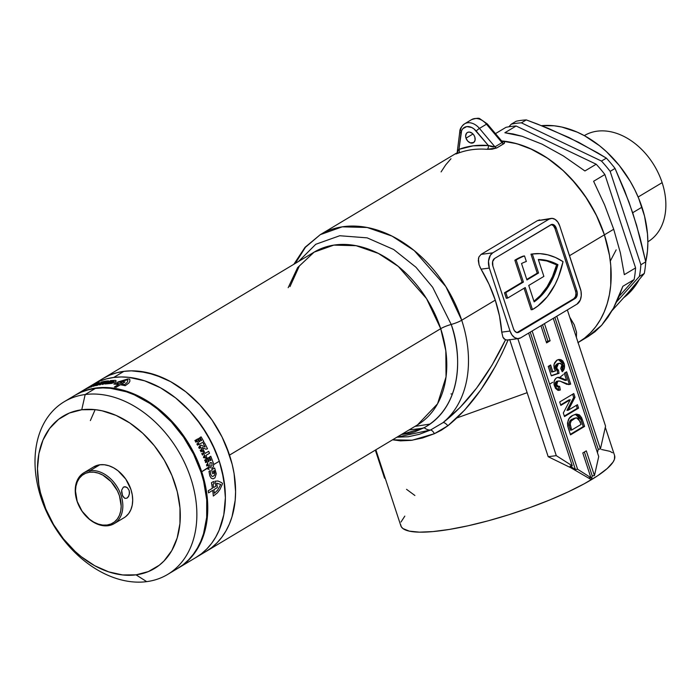 <?xml version="1.0" encoding="UTF-8"?>
<svg xmlns="http://www.w3.org/2000/svg" width="700" height="700" viewBox="0 0 700 700"><rect width="100%" height="100%" fill="white"/><g stroke="black" fill="none" stroke-linecap="round" stroke-linejoin="round"><path stroke-width="1.05" d="M474.819 137.016A5.924 4.27 59.1 0 1 473.454 142.669A5.924 4.27 59.1 0 1 466.008 138.171L472.999 133.98L466.008 138.171L465.649 136.019L466.463 133.332L467.775 132.309L469.499 132.081L472.246 133.289L473.786 134.951L474.819 137.016L475.081 140.166L473.769 142.459L470.4 142.896L467.758 141.129L466.008 138.171A5.924 4.27 59.1 0 1 467.373 132.51A5.924 4.27 59.1 0 1 474.819 137.016M549.64 384.151L552.676 382.287M559.86 377.344L563.316 374.553M456.829 152.924L320.267 234.666A112.499 81.112 59.1 0 1 461.711 320.233A11.839 2.45 161.8 0 1 451.211 324.459A11.839 2.45 -18.2 0 0 440.711 328.685L229.513 455.105L222.075 437.036L212.048 420.053L199.806 404.784L185.841 391.825L170.669 381.675L154.884 374.727L139.09 371.245L131.381 370.842L123.891 371.359A100.651 72.572 -120.9 0 0 102.961 378.543A100.651 72.572 59.1 0 1 229.513 455.105L440.711 328.685A100.651 72.572 -120.9 0 1 417.55 424.848L437.57 403.786L446.04 376.906L445.83 350.814L440.711 328.685A11.839 2.45 161.8 0 1 451.211 324.459L432.652 287.254L415.957 267.234L393.68 249.506L367.168 237.86L339.745 235.734L315.77 244.282L298.576 261.45L315.77 244.282L339.745 235.734L367.168 237.86L393.68 249.506L415.957 267.234L432.652 287.254L451.211 324.459A11.839 2.45 -18.2 0 0 461.711 320.233L445.848 286.598L414.234 250.582L392.044 236.11L367.168 227.483L342.23 226.835L320.267 234.666L305.436 247.266L295.269 263.436M396.953 437.176L408.266 436.756L419.317 434.306L430.535 430.027A11.839 8.199 -117.9 0 1 424.148 427.709A106.575 76.843 59.1 0 0 451.211 324.459C460.95 350.271 464.748 404.88 424.148 427.709L414.864 431.804L409.973 433.248L401.363 434.534L424.148 427.709A11.839 8.199 62.1 0 0 430.535 430.027L442.977 422.669L460.119 407.418L476.639 388.054L491.942 365.277L505.479 339.894L502.924 337.19L501.742 332.141A112.499 81.112 -120.9 0 0 495.276 300.134A112.499 81.112 -120.9 0 0 481.04 269.15L479.071 264.854L478.301 260.575L478.949 256.882L481.119 254.371L537.442 220.657L539.718 219.896M80.92 391.738A100.651 72.572 59.1 0 1 81.051 391.659A100.651 72.572 -120.9 0 0 80.92 391.738L81.147 391.606A100.651 72.572 -120.9 0 0 81.051 391.659L82.04 391.064A100.651 72.572 59.1 0 1 82.233 390.95A100.651 72.572 -120.9 0 0 82.04 391.064A100.651 72.572 -120.9 0 0 81.909 391.142A100.651 72.572 59.1 0 1 82.04 391.064L82.556 390.757A100.651 72.572 -120.9 0 0 82.425 390.836A100.651 72.572 59.1 0 1 82.556 390.757A100.651 72.572 59.1 0 1 85.89 388.92L90.571 386.12L85.89 388.92A100.651 72.572 -120.9 0 0 82.556 390.757L84.306 389.707A100.651 72.572 -120.9 0 0 84.28 389.725A100.651 72.572 59.1 0 1 84.306 389.707A100.651 72.572 59.1 0 1 86.257 388.596L85.61 388.99A100.651 72.572 -120.9 0 0 83.659 390.092A100.651 72.572 -120.9 0 0 83.527 390.171A100.651 72.572 59.1 0 1 83.659 390.092A100.651 72.572 59.1 0 1 85.61 388.99L86.257 388.596A100.651 72.572 -120.9 0 0 84.306 389.707L86.118 388.623A100.651 72.572 -120.9 0 0 85.986 388.701A100.651 72.572 59.1 0 1 86.118 388.623A100.651 72.572 59.1 0 1 88.069 387.52L87.334 387.957A100.651 72.572 -120.9 0 0 85.382 389.06A100.651 72.572 -120.9 0 0 85.356 389.078A100.651 72.572 59.1 0 1 85.382 389.06A100.651 72.572 59.1 0 1 87.334 387.957L88.069 387.52A100.651 72.572 -120.9 0 0 86.118 388.623L87.237 387.957A100.651 72.572 59.1 0 1 90.571 386.12A100.651 72.572 -120.9 0 0 87.237 387.957A100.651 72.572 -120.9 0 0 87.106 388.036A100.651 72.572 59.1 0 1 87.237 387.957L92.75 384.659A100.651 72.572 59.1 0 1 113.689 377.466L121.17 376.959L128.879 377.352L144.673 380.835L160.457 387.783L175.63 397.933L189.604 410.891L201.836 426.16L211.864 443.152L219.31 461.213A100.651 72.572 -120.9 0 0 92.75 384.659L314.151 252.123L333.812 245.123L356.125 245.7L378.376 253.418L398.23 266.368L426.519 298.594L440.711 328.685A100.651 72.572 -120.9 0 0 314.151 252.123L297.614 267.619L288.181 287.683M524.519 255.938L523.197 256.113A88.812 58.73 82.5 0 0 515.856 259.604L517.178 259.429A88.812 58.73 -97.5 0 1 524.519 255.938L526.347 261.494A82.889 54.819 82.5 0 0 521.535 263.533L526.934 279.956L538.554 273L532.298 253.986L540.006 253.645L547.785 254.826L555.511 257.504L563.036 261.634L558.32 277.305L555.135 284.392L547.286 296.695L537.749 306.092L532.464 309.575L525.227 287.56L507.623 298.095L505.82 292.6L523.416 282.065L516.18 260.05A88.812 58.73 -97.5 0 1 517.178 259.429A88.812 58.73 -97.5 0 1 524.519 255.938L526.347 261.494A82.889 54.819 -97.5 0 0 521.535 263.533L526.934 279.956L538.554 273L537.233 273.175L530.976 254.161L532.298 253.986L538.554 273L537.233 273.175L530.976 254.161L532.298 253.986A88.812 58.73 -97.5 0 1 532.779 253.916A88.812 58.73 -97.5 0 1 563.036 261.634A88.812 58.73 -97.5 0 1 532.464 309.575L525.227 287.56L507.623 298.095L506.301 298.27L504.499 292.766L522.095 282.231L514.859 260.225L516.18 260.05A88.812 58.73 -97.5 0 1 517.178 259.429L515.856 259.604A88.812 58.73 82.5 0 0 514.859 260.225L516.18 260.05L523.416 282.065L522.095 282.231L523.416 282.065L505.82 292.6L504.499 292.766L505.82 292.6L507.623 298.095L506.301 298.27L504.499 292.766L522.095 282.231L514.859 260.225A88.812 58.73 -97.5 0 1 515.856 259.604A88.812 58.73 -97.5 0 1 523.197 256.113L524.519 255.938M456.146 153.597L456.811 153.186C455.079 154.245 455.621 154.201 458.439 153.072L456.146 153.597M501.611 140.928L512.12 142.546L520.984 144.987L529.847 148.4L547.234 158.008L563.596 170.975L571.2 178.579L584.876 195.641L596.085 214.638L604.398 234.824L613.707 229.25L604.398 234.824A112.499 81.112 -120.9 0 0 501.611 140.928A112.499 81.112 59.1 0 1 604.398 234.824L609.499 255.43L610.776 265.641L610.724 285.408L609.394 294.761L607.215 303.642L604.196 311.964L600.381 319.655L595.796 326.629L590.485 332.824L584.509 338.188L577.911 342.659L584.509 338.188L590.485 332.824L595.796 326.629L600.381 319.655L604.196 311.964L607.215 303.642L609.394 294.761L610.724 285.408L610.776 265.641L609.499 255.43L604.398 234.824A112.499 81.112 59.1 0 1 578.506 342.3A112.499 81.112 -120.9 0 0 604.398 234.824L569.511 255.701L604.398 234.824L597.144 216.799L587.554 199.666L575.934 183.934L562.634 170.091L548.048 158.559L532.639 149.678L516.863 143.727L501.2 140.893L504.324 141.846L504.429 143.237L496.764 147.954L492.012 149.222L487.121 149.319A112.499 81.112 -120.9 0 0 458.439 153.072A2.958 2.03 69.4 0 0 458.929 149.362L473.13 145.845L488.364 145.504L474.084 128.992L471.686 127.487L466.795 126.586L462.875 128.634L461.624 130.629L458.929 149.362L460.976 133.088A11.839 8.54 59.1 0 1 476.227 131.093A2.958 0.446 -40.1 0 1 479.448 128.415L486.483 124.197L501.996 142.625L494.952 146.834L479.448 128.415L486.483 124.197A14.805 10.675 -120.9 0 0 471.608 119.621C476.315 118.134 479.106 117.871 479.999 118.851L487.296 123.918A2.958 0.446 139.9 0 0 486.483 124.197A2.958 0.446 -40.1 0 1 487.296 123.918L501.734 141.076M461.711 320.233L495.276 300.134L461.711 320.233A112.499 81.112 59.1 0 1 442.977 422.669A112.499 81.112 -120.9 0 0 461.711 320.233M576.529 332.246L576.398 337.435L569.782 317.301L574.245 324.748L576.529 332.246M586.303 450.852L582.785 452.952L590.923 477.715L577.605 469.227L532.149 330.986L577.605 469.227L575.4 469.516L530.233 332.141L575.4 469.516L570.071 466.121L572.276 465.832L528.631 333.095L572.276 465.832L556.281 455.648L517.834 338.686L556.281 455.648L548.196 456.706L509.74 339.745L548.196 456.706L556.281 455.648L572.276 465.832L570.071 466.121L575.4 469.516L577.605 469.227L590.923 477.715L582.785 452.952L586.303 450.852L594.449 475.615L586.303 450.852M540.951 325.719L546.595 342.895L550.121 340.786L544.469 323.619L550.121 340.786L547.916 341.075L542.553 324.765L547.916 341.075L546.315 342.037L550.121 340.786L546.595 342.895L540.951 325.719M375.865 449.802L400.855 525.805A112.499 23.258 -18.2 0 0 475.738 524.003A112.499 23.258 -18.2 0 0 591.386 479.701L592.244 475.904L594.449 475.615L598.719 456.584L553.271 318.351L598.719 456.584L594.449 475.615L592.244 475.904L584.386 451.999L592.244 475.904L591.386 479.701L570.911 467.801L548.196 456.706L570.911 467.801L591.386 479.701A112.499 23.258 -18.2 0 0 614.582 455.525L605.308 427.297M566.571 380.266L559.843 377.344L557.279 377.519L555.747 378.464L554.19 381.176L554.032 384.256L555.494 388.342L557.812 390.259L560.35 389.961L559.589 386.312L557.567 386.295L556.622 384.598L556.622 382.629L557.979 381.141L560.131 381.159L566.799 384.335L570.684 384.116L566.641 371.822L564.261 373.249L566.571 380.266L565.25 380.441L566.571 380.266L558.224 377.283L556.474 377.912C554.111 379.558 553.446 382.287 554.488 386.111L559.038 390.329L560.35 389.961L559.589 386.312L558.714 386.592L556.71 384.869L557.742 381.255L559.72 381.027L569.188 384.536L570.684 384.116L566.641 371.822L564.261 373.249L566.571 380.266M584.596 426.422L581.613 417.699L579.425 414.881L576.669 414.111L572.714 415.406L569.161 418.521L567.472 422.922L567.735 426.134L570.509 434.858L584.596 426.422L583.275 426.598L570.343 434.341L583.275 426.598L584.596 426.422L582.339 419.571L575.995 414.164L572.714 415.406C568.26 417.48 566.799 421.741 568.321 428.19L570.509 434.858L584.596 426.422M577.447 404.696L568.269 410.2L575.006 397.259L573.781 393.549L559.702 401.975L560.831 405.405L570.238 399.779L563.316 412.974L564.497 416.561L578.576 408.126L577.447 404.696L568.269 410.2L575.006 397.259L573.781 393.549L559.702 401.975L560.831 405.405L570.238 399.779L563.316 412.974L564.497 416.561L578.576 408.126L577.447 404.696M558.434 359.616L562.765 363.562L564.086 363.387L558.863 359.467L557.051 360.115L554.067 364.271L554.242 368.734L555.599 370.921L551.53 371.998L549.456 365.689L551.53 371.998L552.851 371.831L550.611 364.998L548.231 366.424L551.337 375.856L559.029 373.301L557.707 373.476L557.139 370.405L557.707 373.476L559.029 373.301L558.46 370.23L556.596 370.072L555.327 368.244L557.139 370.405L558.46 370.23L556.649 368.069L555.327 368.244L555.153 367.43L555.476 365.514L557.008 363.974L555.327 368.244L556.649 368.069L558.329 363.799L557.008 363.974L557.926 363.536L559.764 363.239L561.916 364.77L560.735 368.515L562.231 371.726C564.445 369.898 565.066 367.124 564.086 363.387L562.8 360.938L560.936 359.669L558.941 359.459L556.57 360.439L554.558 362.88L553.875 365.348L554.242 368.734L555.599 370.921L552.851 371.831L550.611 364.998L548.231 366.424L551.337 375.856L559.029 373.301L558.46 370.23L556.972 368.812L556.474 367.255L556.798 365.339L558.775 363.554L560.718 363.37L561.785 364.438L561.977 366.502L560.735 368.515L562.231 371.726L564.375 368.296L564.086 363.387L562.765 363.562L561.864 370.93M538.317 259.481L543.883 276.395L528.745 285.46L534.144 301.884L541.765 295.234L548.389 286.65L553.831 276.377L557.935 264.696L548.188 260.803L538.317 259.481A82.889 54.819 -97.5 0 1 557.935 264.696L556.614 264.863A82.889 54.819 82.5 0 0 538.387 259.683L546.866 260.977L556.614 264.863L557.935 264.696A82.889 54.819 -97.5 0 1 534.144 301.884L528.745 285.46L543.883 276.395L538.317 259.481M400.523 440.86L392.551 439.81L412.186 440.221L434.385 433.711L422.546 437.973L411.189 440.361L400.523 440.86M441.289 430.238L434.385 433.711A5.924 2.835 67.3 0 0 430.535 430.027L442.977 422.669C467.014 404.066 487.847 376.469 505.479 339.894L508.104 339.955L502.023 353.404L495.399 366.293L480.751 389.935L464.713 410.007L447.86 425.784L441.289 430.238M509.688 339.561L508.104 339.955C491.698 377.939 471.616 406.551 447.86 425.784A5.924 2.205 52.9 0 0 442.977 422.669A5.924 2.205 -127.1 0 1 447.86 425.784L434.385 433.711A5.924 2.835 -112.7 0 0 430.535 430.027L396.97 437.168M404.828 516.11L400.995 522.016M400.619 524.536L401.266 526.724L402.946 528.561L409.299 531.134L419.431 532.157L432.959 531.58L449.365 529.428L468.011 525.796L488.18 520.809L509.101 514.657L529.97 507.588L549.981 499.87L568.374 491.794L584.43 483.683L597.538 475.834L607.197 468.554L613.034 462.131L614.442 459.314L614.574 455.499M612.5 452.769L609.814 451.29L601.528 449.488M567.35 309.916L605.561 426.142L600.434 448.98L556.789 316.243L600.434 448.98L598.229 449.269L554.872 317.389L598.229 449.269L597.45 452.725L598.229 449.269L600.434 448.98L605.561 426.142L567.35 309.916M588.726 478.004L590.923 477.715L588.726 478.004L591.386 479.701L588.726 478.004M385.158 478.056L384.545 478.144L375.331 450.117L384.545 478.144L385.35 478.651L384.545 478.144L385.158 478.056M479.92 267.041L481.04 269.15L489.326 268.065A11.839 7.831 -97.5 0 1 492.748 252.849L549.071 219.135A11.839 7.831 -97.5 0 1 551.145 218.4A11.839 7.831 -97.5 0 1 559.729 225.925L580.431 288.916A11.839 7.831 -97.5 0 1 577.01 304.132L520.695 337.846A11.839 7.831 -97.5 0 1 518.613 338.581A11.839 7.831 -97.5 0 1 510.037 331.056L489.326 268.065L481.04 269.15L489.064 284.331L495.276 300.134L499.537 316.199L501.742 332.141L510.037 331.056L501.742 332.141L502.924 337.19L504.044 338.896L506.52 340.078M551.145 218.4L537.442 220.657L549.071 219.135L537.442 220.657L481.119 254.371L492.748 252.849L481.119 254.371L478.949 256.882L478.441 258.624L479.071 264.854M577.01 304.132L520.695 337.846L517.729 338.625L514.657 337.601L511.954 334.95L510.037 331.056L489.326 268.065L488.504 261.24L490.332 255.299L492.748 252.849L549.071 219.135L552.038 218.356L555.109 219.38L557.804 222.04L559.729 225.925L581.009 291.148L581.262 295.741L580.317 299.941L577.01 304.132M517.134 332.588A5.924 3.911 82.5 0 0 517.519 332.386L518.84 332.22A5.924 3.911 -97.5 0 1 517.808 332.588A5.924 3.911 -97.5 0 1 513.511 328.825L492.887 266.088A5.924 3.911 -97.5 0 1 494.602 258.475L550.918 224.761A5.924 3.911 -97.5 0 1 551.959 224.394A5.924 3.911 -97.5 0 1 556.246 228.165L554.925 228.331L575.549 291.069L576.87 290.894A5.924 3.911 -97.5 0 1 575.164 298.506L573.843 298.681L517.519 332.386L518.84 332.22L575.164 298.506L576.817 296.406L577.299 293.16L576.87 290.894L556.246 228.165L553.936 224.884L551.644 224.464L494.602 258.475L492.642 261.581L492.887 266.088L513.511 328.825L514.474 330.767L516.582 332.465L518.84 332.22L575.164 298.506L573.843 298.681A5.924 3.911 82.5 0 0 575.549 291.069L576.87 290.894L556.246 228.165L554.925 228.331A5.924 3.911 82.5 0 0 551.311 224.569M526.767 279.44L537.233 273.175L526.767 279.44M524.072 288.251L531.142 309.75L532.464 309.575L531.142 309.75L524.072 288.251M531.466 254.091A88.812 58.73 82.5 0 0 530.976 254.161L532.779 253.916M516.801 332.692L573.843 298.681L575.496 296.581L575.977 293.335L575.549 291.069L554.925 228.331L553.324 225.636L551.084 224.551M533.942 301.254A82.889 54.819 82.5 0 0 556.614 264.863L552.51 276.553L547.067 286.825L540.444 295.409L533.942 301.254M576.94 414.479L575.33 414.286L581.017 419.746L582.339 419.571L581.017 419.746L583.275 426.598L580.291 417.865L578.086 415.039M576.572 417.751L572.416 419.072C570.133 419.886 568.977 421.916 568.942 425.162L570.264 424.988L568.942 425.162L569.861 428.409L571.183 428.234L570.264 424.988C570.299 421.741 571.454 419.711 573.738 418.898L576.572 417.751L580.125 421.488L581.087 424.419L571.76 430.001L570.439 430.176L571.76 430.001L571.183 428.234L569.861 428.409L570.439 430.176L568.942 425.162L569.004 422.922L570.526 420.438L574.157 418.206M575.383 417.909L576.012 417.9M571.183 428.234L570.185 423.841L571.174 420.998L575.479 418.031L578.27 418.092L581.087 424.419L571.76 430.001L571.183 428.234M576.301 405.387L577.255 408.301L578.576 408.126L577.255 408.301L564.331 416.045L577.255 408.301L576.301 405.387M568.916 399.954L570.238 399.779L568.916 399.954L560.665 404.898L568.916 399.954M572.635 394.24L573.685 397.434L575.006 397.259L573.685 397.434L566.947 410.366L568.269 410.2L566.947 410.366L573.685 397.434L572.635 394.24M568.426 384.606L569.363 384.291L565.486 372.514L569.363 384.291L570.684 384.116L568.505 384.589M558.617 380.949L556.421 381.43L557.742 381.255L556.421 381.43L555.389 385.044L556.71 384.869L555.389 385.044L557.392 386.767L558.714 386.592M558.206 390.408L559.029 390.136L558.303 386.645L559.029 390.136L560.35 389.961L558.416 390.355M557.585 377.422L561.951 378.963L563.273 378.787L561.951 378.963L565.25 380.441L563.176 379.627M562.765 379.409L557.655 377.422M557.48 386.75L555.896 386.094L555.17 383.906L555.503 382.34L556.894 381.211M557.707 373.476L551.259 375.62L557.707 373.476M561.837 370.956L563.054 368.471L563.255 366.03L562.205 362.215M561.496 361.13L559.597 359.835M555.476 365.514L555.8 365.006M557.008 363.974L557.454 363.729M406.543 489.326L414.89 495.495M229.513 455.105A100.651 72.572 59.1 0 1 206.351 551.267A100.651 72.572 -120.9 0 0 224.017 441.096A100.651 72.572 -120.9 0 0 123.891 371.359L116.707 372.767L109.882 375.069L103.486 378.236L109.882 375.069L116.707 372.767L123.891 371.359L113.689 377.466L123.891 371.359L131.381 370.842L146.947 372.54L162.82 377.781L170.669 381.675L185.841 391.825L199.806 404.784L212.048 420.053L222.075 437.036L226.135 445.979L232.172 464.319L229.513 455.105M205.817 551.582L211.715 547.584L217.07 542.789L221.821 537.241L225.925 531.003L229.338 524.125L232.032 516.679L235.174 500.36L235.585 491.654L234.08 473.541L232.172 464.319L234.08 473.541L235.585 491.654L235.174 500.36L232.032 516.679L229.338 524.125L225.925 531.003L221.821 537.241L217.07 542.789L211.715 547.584L205.817 551.582M423.255 428.181A99.172 20.501 161.8 0 1 423.246 428.181L409.001 429.966M527.144 392.683L456.934 417.926M430.098 424.06L414.986 426.387M459.795 131.679A2.958 1.505 7.2 0 0 460.976 133.088A2.958 1.505 -172.8 0 1 459.795 131.661A2.958 1.505 -172.8 0 1 460.373 130.909A14.805 10.675 59.1 0 1 464.573 123.839A14.805 10.675 59.1 0 1 479.448 128.415A14.805 10.675 -120.9 0 0 464.809 123.699M457.957 150.5L458.929 149.362A115.456 83.248 59.1 0 1 488.364 145.504L494.952 146.834L479.448 128.415A2.958 0.446 139.9 0 0 476.227 131.093L488.364 145.504L493.334 147.009M494.952 146.834L501.996 142.625A2.958 2.135 -120.9 0 0 503.799 143.736L496.764 147.954A2.958 2.135 59.1 0 1 494.952 146.834A2.958 2.135 -120.9 0 0 496.764 147.954L487.121 149.319A2.958 1.82 94.6 0 0 488.364 145.504A2.958 1.82 -85.4 0 1 487.121 149.319A112.499 81.112 -120.9 0 0 458.439 153.072A2.958 2.03 -110.6 0 0 458.929 149.362C457.336 151.139 456.942 151.918 457.765 151.707A2.958 2.135 59.1 0 1 456.925 153.125A2.958 2.135 59.1 0 1 456.811 153.186M471.852 119.481A14.805 10.675 59.1 0 1 486.483 124.197L501.996 142.625L502.005 141.391M501.2 140.893C504.499 141.216 505.365 142.17 503.799 143.736A2.958 2.135 59.1 0 1 501.996 142.625M452.419 394.03L451.001 393.916M584.299 135.616A61.871 44.616 59.1 0 1 662.139 182.656A61.871 44.616 -120.9 0 0 584.343 135.59L584.299 135.616M628.95 202.02L636.633 225.365L645.75 261.835L640.859 264.757A112.499 81.112 59.1 0 1 639.398 276.404L644.289 273.473A112.499 81.112 -120.9 0 0 645.75 261.835L640.859 264.757L610.155 171.369L615.046 168.438L624.61 190.636L632.966 213.605L639.966 237.335L645.75 261.835A97.694 70.438 -120.9 0 0 641.961 207.183A97.694 70.438 -120.9 0 0 541.572 125.668L554.199 125.79L561.829 127.05L577.229 132.143L584.85 135.923L599.567 145.766L606.532 151.742L619.308 165.506L630.166 181.239L634.742 189.656L638.689 198.336L644.543 216.134L647.5 233.957L647.859 242.655L647.456 251.116L645.75 261.861A112.499 81.112 59.1 0 1 644.289 273.473L628.171 292.731L612.185 310.476L628.171 292.731L644.289 273.473L639.398 276.404A112.499 81.112 -120.9 0 0 640.859 264.757L610.155 171.369L615.046 168.438A112.499 81.112 -120.9 0 0 606.366 158.13A112.499 81.112 59.1 0 1 615.046 168.438L628.95 202.02M597.45 152.705L606.366 158.13L601.475 161.061A112.499 81.112 59.1 0 1 610.155 171.369A112.499 81.112 -120.9 0 0 601.475 161.061L521.404 122.841L526.295 119.91L537.39 124.04L568.899 137.489L597.45 152.705M516.154 121.24A112.499 81.112 59.1 0 1 526.295 119.91A112.499 81.112 -120.9 0 0 516.154 121.24L511.262 124.171A112.499 81.112 59.1 0 1 521.404 122.841L526.295 119.91L548.214 128.336L578.734 142.362L606.366 158.13L601.475 161.061L521.404 122.841A112.499 81.112 -120.9 0 0 511.262 124.171L508.926 126.779L511.262 124.171L516.154 121.24M632.678 212.739L641.961 207.183L632.678 212.739M610.304 261.074L616.166 249.865M638.137 197.015L662.139 182.656L638.137 197.015M505.986 127.33L495.469 133.621L505.986 127.33A112.499 81.112 59.1 0 1 516.128 126A112.499 81.112 -120.9 0 0 505.986 127.33M504.858 132.746L516.128 126L596.199 164.22L584.929 170.966L563.378 155.942L542.106 144.174L522.244 136.308L504.858 132.746L516.128 126L596.199 164.22L584.929 170.966L563.378 155.942L542.106 144.174L522.244 136.308L513.179 133.971L504.858 132.746M604.879 174.528A112.499 81.112 -120.9 0 0 596.199 164.22A112.499 81.112 59.1 0 1 604.879 174.528L635.582 267.916L624.321 274.662L620.392 252.91L613.707 229.25L604.616 204.934L593.609 181.274L604.879 174.528L635.582 267.916L624.321 274.662L620.392 252.91L613.707 229.25L604.616 204.934L593.609 181.274L604.879 174.528M634.121 279.562A112.499 81.112 -120.9 0 0 635.582 267.916A112.499 81.112 59.1 0 1 634.121 279.562L619.097 296.345L634.121 279.562L622.851 286.3L634.121 279.562M613.445 308.219L622.851 286.3L618.485 297.797L613.445 308.219L601.641 325.273L607.81 317.424L613.445 308.219M588.087 336.56L601.641 325.273L595.044 331.686L588.087 336.56M616.709 301.761L639.398 276.404L616.709 301.761M647.894 241.771A61.871 44.616 -120.9 0 0 662.139 182.656A61.871 44.616 59.1 0 1 647.859 241.797L647.894 241.771M638.916 280.07L634.489 286.912L629.886 292.294L623.98 297.5A97.694 70.438 -120.9 0 0 638.916 280.07M450.966 158.734L445.664 164.938L441.079 171.911M128.275 496.895L126.997 498.137L124.985 498.4L126.997 498.137L124.871 498.365L122.518 495.722L121.643 490.201L123.375 487.13L125.781 486.867L127.418 487.786L129.15 490.464L129.509 492.748L128.791 496.011L126.997 498.137L124.871 498.365L123.008 496.641L121.625 492.424L121.643 490.201L123.375 487.13L124.933 486.736L127.418 487.786L129.15 490.464L129.43 493.894L128.275 496.895M124.434 486.762L124.933 486.736M177.31 568.654L183.207 564.655L188.554 559.86L193.305 554.312L197.409 548.074L200.821 541.196L203.525 533.741L206.666 517.423L206.71 499.748L203.656 481.39L201.005 472.168L193.567 454.108L183.531 437.115L171.299 421.846L157.325 408.887L149.852 403.436L134.304 394.844L126.376 391.79L110.582 388.308L102.865 387.914L95.384 388.421A100.651 72.572 -120.9 0 0 74.445 395.614L64.234 401.721A100.651 72.572 59.1 0 1 85.172 394.537L95.384 388.421L88.191 389.839L81.366 392.131L74.979 395.299M167.633 574.446L177.835 568.339A100.651 72.572 -120.9 0 0 195.501 458.159A100.651 72.572 -120.9 0 0 95.384 388.421L85.172 394.537A100.651 72.572 59.1 0 1 185.299 464.275A100.651 72.572 59.1 0 1 167.633 574.446A100.651 72.572 59.1 0 1 146.694 581.639A100.651 72.572 -120.9 0 0 190.794 478.284A100.651 72.572 -120.9 0 0 85.172 394.537L81.751 409.754A88.812 64.041 59.1 0 1 174.947 483.648A88.812 64.041 59.1 0 1 136.036 574.849L122.622 574.945L108.692 571.874L94.763 565.74L81.375 556.789L75.049 551.355L63.429 538.843L53.559 524.545L45.815 509.005L40.495 492.817L38.815 484.68L37.485 468.702L38.894 453.635L42.998 440.046L49.63 428.47L58.546 419.352L69.388 413.026L81.751 409.754L95.165 409.649L102.095 410.795L116.095 415.424L129.815 423.001L142.739 433.248L154.359 445.76L164.229 460.058L171.972 475.597L177.293 491.776L179.979 507.981L179.944 523.582L177.17 537.976L171.78 550.62L163.966 561.015L159.241 565.25L148.4 571.567L136.036 574.849L146.694 581.639L136.036 574.849A88.812 64.041 59.1 0 1 42.84 500.955A88.812 64.041 59.1 0 1 81.751 409.754L85.172 394.537A100.651 72.572 -120.9 0 0 41.072 497.892A100.651 72.572 -120.9 0 0 146.694 581.639A100.651 72.572 59.1 0 1 46.576 511.901A100.651 72.572 59.1 0 1 64.234 401.721M114.24 523.6A29.601 21.35 59.1 0 1 108.08 525.718A29.601 21.35 -120.9 0 0 121.056 495.311A29.601 21.35 -120.9 0 0 89.994 470.68L89.652 472.202A28.42 20.492 59.1 0 1 119.472 495.854A28.42 20.492 59.1 0 1 107.021 525.035L102.725 525.07L98.271 524.081L93.809 522.121L89.53 519.26L82.127 511.289L77.192 501.392L75.486 491.067L75.933 486.246L77.245 481.898L79.371 478.196L82.224 475.274L85.689 473.252L89.652 472.202L93.94 472.176L98.402 473.156L102.856 475.116L111.081 481.644L117.372 490.752L119.472 495.854L121.188 506.17L120.732 510.991L119.42 515.34L117.294 519.041L114.45 521.964L110.976 523.985L107.021 525.035L108.08 525.718L107.021 525.035A28.42 20.492 59.1 0 1 77.192 501.392A28.42 20.492 59.1 0 1 89.652 472.202L89.994 470.68A29.601 21.35 59.1 0 1 119.438 491.199A29.601 21.35 59.1 0 1 114.24 523.6L124.101 517.702A29.601 21.35 -120.9 0 0 129.29 485.293A29.601 21.35 -120.9 0 0 99.846 464.782A29.601 21.35 -120.9 0 0 93.686 466.9L83.834 472.798A29.601 21.35 59.1 0 1 89.994 470.68L99.846 464.782L89.994 470.68A29.601 21.35 -120.9 0 0 77.017 501.086A29.601 21.35 -120.9 0 0 108.08 525.718A29.601 21.35 59.1 0 1 78.636 505.199A29.601 21.35 59.1 0 1 83.834 472.798M113.689 377.466A100.651 72.572 59.1 0 1 213.806 447.204A100.651 72.572 59.1 0 1 196.14 557.384A100.651 72.572 -120.9 0 0 219.31 461.213L223.869 479.649L225.382 497.761L223.781 514.841L221.83 522.786L219.126 530.233L215.714 537.11L211.61 543.358L206.859 548.905L201.513 553.7L195.606 557.699L201.513 553.7L206.859 548.905L211.61 543.358L215.714 537.11L219.126 530.233L223.781 514.841L225.382 497.761L225.015 488.793L221.961 470.426L219.31 461.213L213.745 464.546L219.31 461.213L215.933 452.086L207.156 434.481L195.965 418.267L189.604 410.891L175.63 397.933L160.457 387.783L144.673 380.835L128.879 377.352L121.17 376.959L113.689 377.466L106.496 378.875L113.689 377.466M95.147 409.649L90.353 420.595M93.284 384.344L99.671 381.176L106.496 378.875L99.671 381.176L93.284 384.344M125.676 516.617L128.651 513.572L130.856 509.714L132.23 505.19L132.694 500.168L132.256 494.839L130.909 489.414L125.773 479.106L118.064 470.802L113.601 467.819L108.964 465.771L104.317 464.748L99.846 464.782L93.599 466.952M213.588 463.601L213.439 466.847L212.205 468.213L209.195 467.267L208.206 464.669A100.651 72.572 -120.9 0 0 206.08 459.043L207.191 458.386A100.651 72.572 59.1 0 1 208.53 461.843L209.064 461.142A100.651 72.572 -120.9 0 0 207.874 458.097L208.959 457.45A100.651 72.572 59.1 0 1 210.14 460.495L210.989 460.373A100.651 72.572 -120.9 0 0 209.65 456.916L210.761 456.242A100.651 72.572 59.1 0 1 212.888 461.869L213.588 463.601L212.888 461.869A100.651 72.572 -120.9 0 0 210.761 456.242L209.65 456.916A100.651 72.572 59.1 0 1 210.989 460.373L210.14 460.495A100.651 72.572 -120.9 0 0 208.959 457.45L207.874 458.097A100.651 72.572 59.1 0 1 209.064 461.142L208.53 461.843A100.651 72.572 -120.9 0 0 207.191 458.386L206.08 459.043A100.651 72.572 59.1 0 1 208.206 464.669L209.195 467.267L208.6 467.626L209.195 467.267L212.205 468.213L213.439 466.847L213.588 463.601M208.469 467.241A100.651 72.572 59.1 0 1 208.6 467.626L208.442 467.959A100.651 72.572 59.1 0 1 208.731 468.851L209.011 468.895A100.651 72.572 59.1 0 1 209.134 469.306L207.874 469.096A100.651 72.572 -120.9 0 0 207.725 468.624L208.469 467.241L201.705 471.748L208.101 467.915L207.725 468.624A100.651 72.572 59.1 0 1 207.874 469.096L209.134 469.306A100.651 72.572 -120.9 0 0 209.011 468.895L208.731 468.851A100.651 72.572 -120.9 0 0 208.442 467.959L208.609 467.653A100.651 72.572 59.1 0 1 208.609 467.653A100.651 72.572 -120.9 0 0 208.6 467.626A100.651 72.572 -120.9 0 0 208.469 467.241M178.01 568.234L183.907 564.235L189.263 559.44L194.014 553.892L198.117 547.645L201.53 540.767L204.225 533.321L207.366 517.003L207.41 499.327L204.365 480.961L198.327 462.621L189.551 445.016L178.369 428.803L165.2 414.627L150.561 403.016L135.013 394.424L119.14 389.183L111.282 387.887L103.574 387.494L96.084 388.001L88.9 389.41L82.075 391.711L74.795 395.404A100.651 72.572 59.1 0 1 75.154 395.194A100.651 72.572 59.1 0 1 201.705 471.748A100.651 72.572 59.1 0 1 178.544 567.919A100.651 72.572 59.1 0 1 178.185 568.129M82.233 390.95L82.084 391.046A100.651 72.572 -120.9 0 0 81.725 391.265L81.725 391.265A100.651 72.572 59.1 0 1 82.084 391.055L82.854 390.591A100.651 72.572 59.1 0 1 83.09 390.451L82.084 391.055L83.09 390.451A100.651 72.572 -120.9 0 0 82.854 390.591L82.233 390.95M93.957 385.875A100.651 72.572 59.1 0 1 94.657 385.674L95.025 385.499A100.651 72.572 59.1 0 1 95.314 385.42L93.678 386.199A100.651 72.572 -120.9 0 0 93.354 386.286L93.721 385.875A100.651 72.572 59.1 0 1 94.045 385.779L94.045 385.779A100.651 72.572 -120.9 0 0 93.721 385.875L93.354 386.286A100.651 72.572 59.1 0 1 93.678 386.199L95.314 385.42A100.651 72.572 -120.9 0 0 95.025 385.499L94.657 385.674A100.651 72.572 -120.9 0 0 93.957 385.875M100.126 384.484A100.651 72.572 59.1 0 1 100.59 384.405L100.975 384.178A100.651 72.572 59.1 0 1 101.246 384.134L100.24 384.738A100.651 72.572 -120.9 0 0 99.418 384.869L99.969 384.352A100.651 72.572 59.1 0 1 100.31 384.291L100.31 384.291A100.651 72.572 -120.9 0 0 99.969 384.352L99.418 384.869A100.651 72.572 59.1 0 1 100.24 384.738L101.246 384.134A100.651 72.572 -120.9 0 0 100.975 384.178L100.59 384.405A100.651 72.572 -120.9 0 0 100.126 384.484M196.166 440.414L195.912 441.735L196.674 441.28A100.651 72.572 59.1 0 1 196.866 441.604L195.86 442.199A100.651 72.572 -120.9 0 0 195.571 441.709L195.816 440.449L195.099 440.877A100.651 72.572 -120.9 0 0 194.906 440.571L195.904 439.976A100.651 72.572 59.1 0 1 196.166 440.414A100.651 72.572 -120.9 0 0 195.904 439.976L194.906 440.571A100.651 72.572 59.1 0 1 195.099 440.877L195.816 440.449L195.571 441.709A100.651 72.572 59.1 0 1 195.86 442.199L196.866 441.604A100.651 72.572 -120.9 0 0 196.674 441.28L195.912 441.735L196.166 440.414M204.12 456.558A100.651 72.572 59.1 0 1 204.514 457.459L204.811 457.511A100.651 72.572 59.1 0 1 204.969 457.887L203.621 457.677A100.651 72.572 -120.9 0 0 203.438 457.258L204.085 455.823A100.651 72.572 59.1 0 1 204.269 456.242L204.269 456.242A100.651 72.572 -120.9 0 0 204.085 455.823L203.438 457.258A100.651 72.572 59.1 0 1 203.621 457.677L204.969 457.887A100.651 72.572 -120.9 0 0 204.811 457.511L204.514 457.459A100.651 72.572 -120.9 0 0 204.12 456.558M207.148 464.765A100.651 72.572 59.1 0 1 207.357 465.343L207.742 465.106A100.651 72.572 59.1 0 1 207.865 465.448L206.859 466.051A100.651 72.572 -120.9 0 0 206.491 465.01L207.287 463.846A100.651 72.572 59.1 0 1 207.445 464.275L207.148 464.765L207.445 464.275A100.651 72.572 -120.9 0 0 207.287 463.846L206.491 465.01A100.651 72.572 59.1 0 1 206.859 466.051L207.865 465.448A100.651 72.572 -120.9 0 0 207.742 465.106L207.357 465.343A100.651 72.572 -120.9 0 0 207.148 464.765M205.949 455.42A100.651 72.572 59.1 0 1 206.894 457.651L205.782 458.316A100.651 72.572 -120.9 0 0 202.939 451.859L204.041 451.194A100.651 72.572 59.1 0 1 205.082 453.451L208.661 451.316A100.651 72.572 59.1 0 1 209.528 453.285L205.949 455.42L209.528 453.285A100.651 72.572 -120.9 0 0 208.661 451.316L205.082 453.451A100.651 72.572 -120.9 0 0 204.041 451.194L202.939 451.859A100.651 72.572 59.1 0 1 205.782 458.316L206.894 457.651A100.651 72.572 -120.9 0 0 205.949 455.42M202.213 447.457A100.651 72.572 59.1 0 1 203.735 450.546L202.633 451.211A100.651 72.572 -120.9 0 0 199.798 445.62L201.101 445.165L205.091 446.985A100.651 72.572 -120.9 0 0 203.254 443.441L204.426 442.733A100.651 72.572 59.1 0 1 207.489 448.779L205.957 449.216L202.213 447.457L205.957 449.216L207.489 448.779A100.651 72.572 -120.9 0 0 204.426 442.733L203.254 443.441A100.651 72.572 59.1 0 1 205.091 446.985L201.101 445.165L199.798 445.62A100.651 72.572 59.1 0 1 202.633 451.211L203.735 450.546A100.651 72.572 -120.9 0 0 202.213 447.457M199.15 444.43A100.651 72.572 -120.9 0 0 196.411 439.67L197.523 439.005A100.651 72.572 59.1 0 1 199.194 441.866L199.841 441.481A100.651 72.572 -120.9 0 0 198.249 438.76L199.334 438.113A100.651 72.572 59.1 0 1 200.918 440.834L201.653 440.396A100.651 72.572 -120.9 0 0 199.981 437.535L201.093 436.861A100.651 72.572 59.1 0 1 203.831 441.63L199.15 444.43L203.831 441.63A100.651 72.572 -120.9 0 0 201.093 436.861L199.981 437.535A100.651 72.572 59.1 0 1 201.653 440.396L200.918 440.834A100.651 72.572 -120.9 0 0 199.334 438.113L198.249 438.76A100.651 72.572 59.1 0 1 199.841 441.481L199.194 441.866A100.651 72.572 -120.9 0 0 197.523 439.005L196.411 439.67A100.651 72.572 59.1 0 1 199.15 444.43M199.29 448.455A100.651 72.572 -120.9 0 0 198.721 447.379L199.509 446.355A100.651 72.572 59.1 0 1 199.684 446.679L199.412 447.142A100.651 72.572 59.1 0 1 199.719 447.72L200.104 447.484A100.651 72.572 59.1 0 1 200.296 447.851L199.29 448.455L200.296 447.851A100.651 72.572 -120.9 0 0 200.104 447.484L199.719 447.72A100.651 72.572 -120.9 0 0 199.412 447.142L199.684 446.679A100.651 72.572 -120.9 0 0 199.509 446.355L198.721 447.379A100.651 72.572 59.1 0 1 199.29 448.455M206.246 461.055L205.616 462.201L206.482 461.676A100.651 72.572 59.1 0 1 206.614 462.009L205.607 462.613A100.651 72.572 -120.9 0 0 205.38 462.017L205.949 460.898L204.899 460.784A100.651 72.572 -120.9 0 0 204.654 460.189L205.66 459.585A100.651 72.572 59.1 0 1 205.809 459.935L204.934 460.451L206.045 460.548A100.651 72.572 59.1 0 1 206.246 461.055A100.651 72.572 -120.9 0 0 206.045 460.548L204.934 460.451L205.809 459.935A100.651 72.572 -120.9 0 0 205.66 459.585L204.654 460.189A100.651 72.572 59.1 0 1 204.899 460.784L205.949 460.898L205.38 462.017A100.651 72.572 59.1 0 1 205.607 462.613L206.614 462.009A100.651 72.572 -120.9 0 0 206.482 461.676L205.616 462.201L206.246 461.055M202.361 454.335A100.651 72.572 59.1 0 1 202.659 454.983L202.484 455.079A100.651 72.572 -120.9 0 0 201.758 453.504L201.933 453.399A100.651 72.572 59.1 0 1 202.23 454.037L203.061 453.539A100.651 72.572 59.1 0 1 203.201 453.836L202.361 454.335L203.201 453.836A100.651 72.572 -120.9 0 0 203.061 453.539L202.23 454.037A100.651 72.572 -120.9 0 0 201.933 453.399L201.758 453.504A100.651 72.572 59.1 0 1 202.484 455.079L202.659 454.983A100.651 72.572 -120.9 0 0 202.361 454.335M200.812 451.5L201.486 450.52L200.375 450.608A100.651 72.572 -120.9 0 0 200.209 450.284L201.136 449.829L201.67 450.415L201.827 451.238L200.97 451.832A100.651 72.572 -120.9 0 0 200.812 451.5A100.651 72.572 59.1 0 1 200.97 451.832L201.827 451.238L201.67 450.415L201.136 449.829L200.209 450.284A100.651 72.572 59.1 0 1 200.375 450.608L201.486 450.52L200.812 451.5M198.205 444.325A100.651 72.572 -120.9 0 0 197.724 443.459L197.873 443.363A100.651 72.572 59.1 0 1 198.555 444.579L197.54 445.183A100.651 72.572 -120.9 0 0 196.866 443.966L197.041 443.861A100.651 72.572 59.1 0 1 197.523 444.736L197.785 444.579A100.651 72.572 -120.9 0 0 197.312 443.739L197.479 443.642A100.651 72.572 59.1 0 1 197.942 444.483L197.942 444.483A100.651 72.572 -120.9 0 0 197.479 443.642L197.312 443.739A100.651 72.572 59.1 0 1 197.785 444.579L197.523 444.736A100.651 72.572 -120.9 0 0 197.041 443.861L196.866 443.966A100.651 72.572 59.1 0 1 197.54 445.183L198.555 444.579A100.651 72.572 -120.9 0 0 197.873 443.363L197.724 443.459A100.651 72.572 59.1 0 1 198.205 444.325M127.776 378.963L129.719 379.076L129.903 381.22L128.809 383.066L125.23 385.709A100.651 72.572 -120.9 0 0 120.321 384.781L116.156 387.275A100.651 72.572 -120.9 0 0 114.371 387.021L118.536 384.527A100.651 72.572 -120.9 0 0 113.846 384.081L116.078 382.786A100.651 72.572 59.1 0 1 117.88 382.918L116.883 383.512A100.651 72.572 59.1 0 1 119.718 383.819L122.01 382.445A100.651 72.572 -120.9 0 0 117.801 382.034L127.776 378.963L117.801 382.034A100.651 72.572 59.1 0 1 122.01 382.445L119.718 383.819A100.651 72.572 -120.9 0 0 116.883 383.512L117.88 382.918A100.651 72.572 -120.9 0 0 116.078 382.786L113.846 384.081A100.651 72.572 59.1 0 1 118.536 384.527L114.371 387.021A100.651 72.572 59.1 0 1 116.156 387.275L120.321 384.781A100.651 72.572 59.1 0 1 125.23 385.709L128.809 383.066L129.903 381.22L129.719 379.076L127.776 378.963M107.642 382.41L110.661 380.608L115.421 380.363L116.218 381.036L115.85 381.561L111.834 383.381L105 383.985L106.295 383.215L112.341 382.506L113.881 381.474L113.549 381.019L110.478 381.596A100.651 72.572 59.1 0 1 112.07 381.526L110.906 382.217A100.651 72.572 -120.9 0 0 107.642 382.41A100.651 72.572 59.1 0 1 110.906 382.217L112.07 381.526A100.651 72.572 -120.9 0 0 110.478 381.596L113.549 381.019L113.881 381.474L112.341 382.506L106.295 383.215L105 383.985L111.834 383.381L115.85 381.561L116.218 381.036L115.421 380.363L110.661 380.608L107.642 382.41M101.649 382.007A100.651 72.572 59.1 0 1 106.067 381.08L108.526 380.879L107.704 381.946L101.386 383.889A100.651 72.572 -120.9 0 0 96.968 384.808L98.07 384.151A100.651 72.572 59.1 0 1 100.782 383.539L101.176 383.197A100.651 72.572 -120.9 0 0 98.796 383.74L99.873 383.092A100.651 72.572 59.1 0 1 102.261 382.559L103.241 382.069A100.651 72.572 -120.9 0 0 100.529 382.681L101.649 382.007L100.529 382.681A100.651 72.572 59.1 0 1 103.241 382.069L102.261 382.559A100.651 72.572 -120.9 0 0 99.873 383.092L98.796 383.74A100.651 72.572 59.1 0 1 101.176 383.197L100.782 383.539A100.651 72.572 -120.9 0 0 98.07 384.151L96.968 384.808A100.651 72.572 59.1 0 1 101.386 383.889L107.704 381.946L108.526 380.879L106.067 381.08A100.651 72.572 -120.9 0 0 101.649 382.007M95.777 384.781A100.651 72.572 59.1 0 1 97.501 384.291L96.399 384.956A100.651 72.572 -120.9 0 0 91.446 386.514L92.549 385.849A100.651 72.572 59.1 0 1 94.272 385.254L97.843 383.11A100.651 72.572 59.1 0 1 99.348 382.637L95.777 384.781L99.348 382.637A100.651 72.572 -120.9 0 0 97.843 383.11L94.272 385.254A100.651 72.572 -120.9 0 0 92.549 385.849L91.446 386.514A100.651 72.572 59.1 0 1 96.399 384.956L97.501 384.291A100.651 72.572 -120.9 0 0 95.777 384.781M89.74 386.977A100.651 72.572 59.1 0 1 92.059 386.033L90.956 386.697A100.651 72.572 -120.9 0 0 86.774 388.491L92.846 385.236A100.651 72.572 -120.9 0 0 90.212 386.426L91.394 385.717A100.651 72.572 59.1 0 1 95.909 383.793L89.74 386.977L95.909 383.793A100.651 72.572 -120.9 0 0 91.394 385.717L90.212 386.426A100.651 72.572 59.1 0 1 92.846 385.236L86.774 388.491A100.651 72.572 59.1 0 1 90.956 386.697L92.059 386.033A100.651 72.572 -120.9 0 0 89.74 386.977M85.986 388.701L87.106 388.036M84.28 389.725L85.356 389.078M82.425 390.836L83.527 390.171M102.664 384.396A100.651 72.572 -120.9 0 0 102.288 384.44L102.672 383.915A100.651 72.572 59.1 0 1 102.996 383.871L102.918 383.994A100.651 72.572 59.1 0 1 103.635 383.906L104.002 383.757A100.651 72.572 59.1 0 1 104.326 383.714L102.664 384.396L104.326 383.714A100.651 72.572 -120.9 0 0 104.002 383.757L103.635 383.906A100.651 72.572 -120.9 0 0 102.918 383.994L102.996 383.871A100.651 72.572 -120.9 0 0 102.672 383.915L102.288 384.44A100.651 72.572 59.1 0 1 102.664 384.396M86.678 388.736A100.651 72.572 -120.9 0 0 85.881 389.104L86.572 388.649A100.651 72.572 59.1 0 1 86.817 388.535L86.599 388.684A100.651 72.572 59.1 0 1 87.027 388.491L87.413 388.255A100.651 72.572 59.1 0 1 87.692 388.132L86.678 388.736L87.692 388.132A100.651 72.572 -120.9 0 0 87.413 388.255L87.027 388.491A100.651 72.572 -120.9 0 0 86.599 388.684L86.817 388.535A100.651 72.572 -120.9 0 0 86.572 388.649L86.135 388.946A100.651 72.572 59.1 0 1 86.581 388.754L86.879 388.579A100.651 72.572 -120.9 0 0 86.441 388.78L85.881 389.104A100.651 72.572 59.1 0 1 86.678 388.736M97.781 384.799L98.271 384.694A100.651 72.572 59.1 0 1 98.525 384.641L97.519 385.236A100.651 72.572 -120.9 0 0 97.055 385.341L96.093 385.56A100.651 72.572 -120.9 0 0 95.629 385.674L96.635 385.07A100.651 72.572 59.1 0 1 96.906 385.009L97.379 384.895A100.651 72.572 59.1 0 1 97.781 384.799A100.651 72.572 -120.9 0 0 97.379 384.895L96.906 385.009A100.651 72.572 -120.9 0 0 96.635 385.07L95.629 385.674A100.651 72.572 59.1 0 1 96.093 385.56L97.055 385.341A100.651 72.572 59.1 0 1 97.519 385.236L98.525 384.641A100.651 72.572 -120.9 0 0 98.271 384.694L97.781 384.799M91.368 386.873A100.651 72.572 59.1 0 1 91.858 386.706L91.683 386.811A100.651 72.572 -120.9 0 0 90.484 387.223L90.65 387.118A100.651 72.572 59.1 0 1 91.14 386.951L91.971 386.453A100.651 72.572 59.1 0 1 92.199 386.374L91.368 386.873L92.199 386.374A100.651 72.572 -120.9 0 0 91.971 386.453L91.14 386.951A100.651 72.572 -120.9 0 0 90.65 387.118L90.484 387.223A100.651 72.572 59.1 0 1 91.683 386.811L91.858 386.706A100.651 72.572 -120.9 0 0 91.368 386.873M88.97 387.783L88.296 388.054A100.651 72.572 -120.9 0 0 88.051 388.15L89.215 387.686A100.651 72.572 -120.9 0 0 88.97 387.783A100.651 72.572 59.1 0 1 89.215 387.686L88.051 388.15A100.651 72.572 59.1 0 1 88.296 388.054L88.97 387.783M84.858 389.506A100.651 72.572 -120.9 0 0 84.219 389.839L84.376 389.751A100.651 72.572 59.1 0 1 85.269 389.287L84.263 389.891A100.651 72.572 -120.9 0 0 83.37 390.355L83.536 390.25A100.651 72.572 59.1 0 1 84.175 389.918L84.438 389.76A100.651 72.572 -120.9 0 0 83.816 390.084L83.983 389.988A100.651 72.572 59.1 0 1 84.595 389.664L84.595 389.664A100.651 72.572 -120.9 0 0 83.983 389.988L83.816 390.084A100.651 72.572 59.1 0 1 84.438 389.76L84.175 389.918A100.651 72.572 -120.9 0 0 83.536 390.25L83.37 390.355A100.651 72.572 59.1 0 1 84.263 389.891L85.269 389.287A100.651 72.572 -120.9 0 0 84.376 389.751L84.219 389.839A100.651 72.572 59.1 0 1 84.858 389.506M184.984 564.06L184.345 564.445A100.651 72.572 -120.9 0 0 184.441 564.384A100.651 72.572 -120.9 0 0 184.572 564.305L185.561 563.71A100.651 72.572 59.1 0 1 185.43 563.789L185.946 563.483A100.651 72.572 -120.9 0 0 186.077 563.404L187.18 562.747A100.651 72.572 59.1 0 1 187.049 562.817A100.651 72.572 -120.9 0 0 187.18 562.747L186.077 563.404A100.651 72.572 59.1 0 1 185.946 563.483A100.651 72.572 59.1 0 1 182.604 565.32M190.759 560.604A100.651 72.572 59.1 0 1 190.627 560.683A100.651 72.572 -120.9 0 0 190.759 560.604L189.639 561.278L190.759 560.604M188.755 561.803A100.651 72.572 -120.9 0 0 188.781 561.794A100.651 72.572 -120.9 0 0 188.808 561.776L187.722 562.415A100.651 72.572 59.1 0 1 187.696 562.433A100.651 72.572 -120.9 0 0 187.722 562.415L188.808 561.776A100.651 72.572 59.1 0 1 188.781 561.794L189.508 561.347A100.651 72.572 -120.9 0 0 189.639 561.278A100.651 72.572 59.1 0 1 189.508 561.347A100.651 72.572 59.1 0 1 187.565 562.459L186.83 562.896M211.619 469.796L214.629 467.994L216.256 473.751L214.97 477.82L213.106 478.861L211.199 478.179L209.816 475.912L208.976 471.38L210.271 470.601L210.779 474.477L211.61 475.991L212.817 476.534L214.489 475.274L214.926 473.445L214.279 470.627L213.377 471.17A100.651 72.572 59.1 0 1 213.903 473.113L212.748 473.804A100.651 72.572 -120.9 0 0 211.619 469.796A100.651 72.572 59.1 0 1 212.748 473.804L213.903 473.113A100.651 72.572 -120.9 0 0 213.377 471.17L214.279 470.627L214.926 473.445L214.489 475.274L212.817 476.534L211.61 475.991L210.779 474.477L210.271 470.601L208.976 471.38L209.816 475.912L211.199 478.179L213.106 478.861L214.97 477.82L216.256 473.751L214.629 467.994L211.619 469.796M221.681 482.668L222.477 483.42L222.189 484.558L219.861 489.58L217.438 492.835L213.316 496.037A100.651 72.572 -120.9 0 0 212.704 490.367L208.539 492.861A100.651 72.572 -120.9 0 0 208.241 490.77L212.406 488.276A100.651 72.572 -120.9 0 0 211.426 482.72L213.623 481.477A100.651 72.572 59.1 0 1 214.034 483.63L213.036 484.225A100.651 72.572 59.1 0 1 213.588 487.567L215.88 486.194A100.651 72.572 -120.9 0 0 215.014 481.215L218.006 481.005L221.681 482.668L218.006 481.005L215.014 481.215A100.651 72.572 59.1 0 1 215.88 486.194L213.588 487.567A100.651 72.572 -120.9 0 0 213.036 484.225L214.034 483.63A100.651 72.572 -120.9 0 0 213.623 481.477L211.426 482.72A100.651 72.572 59.1 0 1 212.406 488.276L208.241 490.77A100.651 72.572 59.1 0 1 208.539 492.861L212.704 490.367A100.651 72.572 59.1 0 1 213.316 496.037L217.438 492.835L219.861 489.58L222.189 484.558L222.477 483.42L221.681 482.668M185.43 563.789A100.651 72.572 -120.9 0 0 185.561 563.71L184.572 564.305A100.651 72.572 59.1 0 1 184.441 564.384L185.43 563.789A100.651 72.572 -120.9 0 1 185.299 563.867A100.651 72.572 59.1 0 1 185.246 563.903L184.616 564.27M75.154 395.194L81.051 391.659A100.651 72.572 59.1 0 1 81.147 391.606L81.909 391.142M94.395 385.796A100.651 72.572 -120.9 0 0 93.888 385.945L94.395 385.796L93.888 385.945A100.651 72.572 59.1 0 1 94.395 385.796M86.082 388.981L86.441 388.78A100.651 72.572 59.1 0 1 86.879 388.579L86.581 388.754A100.651 72.572 -120.9 0 0 86.152 388.955L86.082 388.981M100.135 384.676L100.433 384.501A100.651 72.572 -120.9 0 0 99.978 384.58L99.68 384.755A100.651 72.572 59.1 0 1 100.135 384.676A100.651 72.572 -120.9 0 0 99.68 384.755L99.978 384.58A100.651 72.572 59.1 0 1 100.433 384.501L100.135 384.676M103.39 384.011L102.848 384.072A100.651 72.572 59.1 0 1 103.39 384.011A100.651 72.572 -120.9 0 0 102.848 384.072L103.39 384.011M106.365 381.92L105.446 381.649L102.882 382.795L105.332 382.515L106.365 381.92L103.819 383.04L102.882 382.795L105.446 381.649L106.365 381.92M121.503 384.072A100.651 72.572 59.1 0 1 124.635 384.624L127.085 382.463L127.846 380.905L127.628 379.759L121.214 381.517A100.651 72.572 59.1 0 1 124.976 381.99L121.503 384.072L124.976 381.99A100.651 72.572 -120.9 0 0 121.214 381.517L127.628 379.759L127.846 380.905L127.085 382.463L124.635 384.624A100.651 72.572 -120.9 0 0 121.503 384.072M178.544 567.919L184.441 564.384A100.651 72.572 59.1 0 1 184.345 564.445M182.499 565.469A100.651 72.572 59.1 0 1 181.886 565.784L181.624 565.941A100.651 72.572 -120.9 0 0 182.263 565.609M182.954 565.197A100.651 72.572 59.1 0 1 182.315 565.53L182.044 565.688A100.651 72.572 -120.9 0 0 182.665 565.372M186.926 562.896A100.651 72.572 -120.9 0 0 187.049 562.817L187.696 562.433A100.651 72.572 59.1 0 1 185.754 563.544L185.106 563.929M190.496 560.761A100.651 72.572 -120.9 0 0 190.627 560.683L417.55 424.848M204.295 457.433A100.651 72.572 -120.9 0 0 204.015 456.776L203.752 457.354L204.295 457.433L203.752 457.354L204.015 456.776A100.651 72.572 59.1 0 1 204.295 457.433M199.561 447.808A100.651 72.572 -120.9 0 0 199.264 447.23L198.966 447.405A100.651 72.572 59.1 0 1 199.273 447.991L199.273 447.991A100.651 72.572 -120.9 0 0 198.966 447.405L199.264 447.23A100.651 72.572 59.1 0 1 199.561 447.808M206.911 465.605L207.2 465.43A100.651 72.572 -120.9 0 0 206.999 464.852L206.701 465.028A100.651 72.572 59.1 0 1 206.911 465.605A100.651 72.572 -120.9 0 0 206.701 465.028L206.999 464.852A100.651 72.572 59.1 0 1 207.2 465.43L206.911 465.605M208.53 468.851L208.014 468.738L208.32 468.177A100.651 72.572 59.1 0 1 208.53 468.851A100.651 72.572 -120.9 0 0 208.32 468.177L208.014 468.738L208.53 468.851M211.899 465.859L212.021 463.067L210.814 462.455L209.965 462.919L209.86 465.78L210.901 466.384L211.899 465.859L210.901 466.384L209.86 465.78L209.965 462.919L210.752 462.472L212.021 463.067L211.899 465.859M213.885 489.659A100.651 72.572 59.1 0 1 214.314 493.29L217.534 490.28L220.745 484.461L216.685 483.157A100.651 72.572 59.1 0 1 217.359 487.576L213.885 489.659L217.359 487.576A100.651 72.572 -120.9 0 0 216.685 483.157L220.745 484.461L217.534 490.28L214.314 493.29A100.651 72.572 -120.9 0 0 213.885 489.659M489.895 146.134L491.558 146.659M456.925 153.125L458.5 149.844L457.537 151.112M500.281 139.912L502.18 141.706M320.267 234.666L305.025 247.319L293.842 264.285M588.753 336.166L578.077 342.554M518.613 338.581L507.701 340.007M559.764 363.239L558.442 363.414M314.151 252.123L299.364 265.965L289.984 286.606M457.284 151.655L459.795 131.661C459.751 129.089 461.344 126.481 464.573 123.839L471.608 119.621M502.801 142.345L487.296 123.918M187.696 562.433L188.781 561.794M189.508 561.347L190.627 560.683M185.946 563.483L187.049 562.817"/></g></svg>

